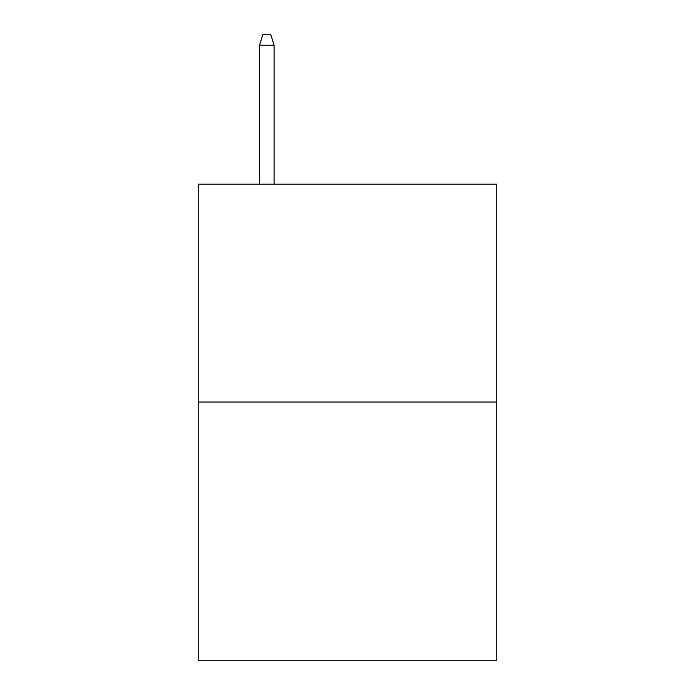 <?xml version="1.0" encoding="UTF-8"?>
<svg xmlns="http://www.w3.org/2000/svg" width="695" height="695" viewBox="0 0 695 695"><rect width="100%" height="100%" fill="white"/><g stroke="black" fill="none" stroke-linecap="round" stroke-linejoin="round"><path stroke-width="1.04" d="M496.777 402.049L496.777 184.184L198.223 184.184L198.223 660.25L496.777 660.25L496.777 402.049L198.223 402.049M274.073 184.184L274.073 45.236L259.548 45.236L259.548 184.184M259.548 45.236L262.78 34.75L270.841 34.75L274.073 45.236"/></g></svg>
